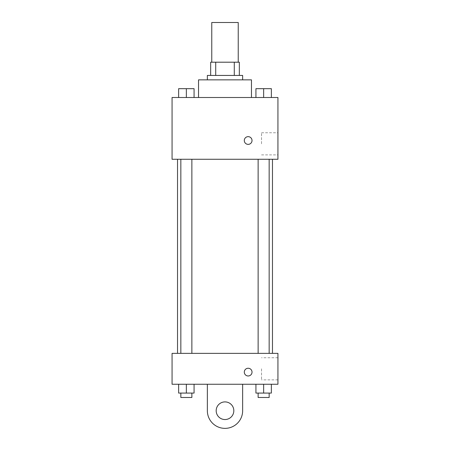 <?xml version="1.0" encoding="UTF-8"?>
<svg xmlns="http://www.w3.org/2000/svg" width="450" height="450" viewBox="0 0 450 450"><rect width="100%" height="100%" fill="white"/><g stroke="black" fill="none" stroke-linecap="round" stroke-linejoin="round"><path stroke-width="0.34" stroke-dasharray="2.25 1.69" d="M211.764 22.5L238.236 22.5M225 62.201L211.764 62.201L225 62.201M234.287 75.437L234.287 62.201L239.338 62.201L239.338 75.437L215.713 75.437L239.338 75.437M234.287 62.201L210.662 62.201M215.713 75.437L210.662 75.437L215.713 75.437L215.713 62.201M242.646 75.437L207.354 75.437M207.354 79.853L242.646 79.853L207.354 79.853M198.529 79.853L251.471 79.853M225 97.498L198.529 97.498L225 97.498M178.633 97.498L194.074 97.498L178.633 97.498L194.074 97.498L178.633 97.498L194.074 97.498L186.356 97.498L186.356 88.672L178.633 88.672L191.869 88.672L178.633 88.672L178.633 97.498L186.356 97.498L178.633 97.498L178.633 88.672L178.633 97.498L194.074 97.498L186.356 97.498L186.356 88.672L194.074 88.672L180.838 88.672L194.074 88.672L194.074 97.498L194.074 88.672M255.926 97.498L271.367 97.498L255.926 97.498L271.367 97.498L255.926 97.498L271.367 97.498L263.644 97.498L263.644 88.672L255.926 88.672L269.162 88.672L255.926 88.672L255.926 97.498L263.644 97.498L255.926 97.498L255.926 88.672L255.926 97.498L271.367 97.498L263.644 97.498L263.644 88.672L271.367 88.672L258.131 88.672L271.367 88.672L271.367 97.498L271.367 88.672M277.937 97.498L172.063 97.498L172.063 159.261L277.937 159.261L277.937 97.498M172.063 140.513L172.063 136.648L172.063 140.513M225 159.261L177.531 159.261L225 159.261M263.644 159.261L269.162 159.261L263.644 159.261M186.356 159.261L180.838 159.261L186.356 159.261M277.937 143.82L277.937 132.756L277.937 143.82M248.158 136.648A3.859 3.859 0 0 0 244.817 142.442A3.859 3.859 0 0 0 251.505 142.442A3.859 3.859 0 0 0 248.158 136.648A3.859 3.859 0 0 0 244.817 142.442A3.859 3.859 0 0 0 251.505 142.442A3.859 3.859 0 0 0 248.158 136.648M248.158 144.371A3.859 3.859 0 0 1 244.817 138.583A3.859 3.859 0 0 1 251.505 138.583A3.859 3.859 0 0 1 248.158 144.371M261.529 143.82L261.529 132.756L261.529 143.82M225 353.368L177.531 353.368L225 353.368M263.644 353.368L269.162 353.368L263.644 353.368M186.356 353.368L180.838 353.368L186.356 353.368M277.937 353.368L172.063 353.368L172.063 384.249L277.937 384.249L277.937 353.368L172.063 353.368M258.131 88.672L269.162 88.672M263.644 97.498L263.644 88.672M180.838 88.672L191.869 88.672M186.356 97.498L186.356 88.672M271.367 393.069L271.367 384.249L271.367 393.069L255.926 393.069L255.926 384.249L271.367 384.249L255.926 384.249L271.367 384.249L255.926 384.249L271.367 384.249L255.926 384.249L255.926 393.069L269.162 393.069L263.644 393.069L263.644 384.249L263.644 393.069L255.926 393.069L255.926 384.249M258.131 393.069L258.131 397.485L269.162 397.485L258.131 397.485L269.162 397.485L269.162 393.069L258.131 393.069L269.162 393.069M263.644 393.069L263.644 384.249M194.074 393.069L194.074 384.249L194.074 393.069L178.633 393.069L178.633 384.249L194.074 384.249L178.633 384.249L194.074 384.249L178.633 384.249L194.074 384.249L178.633 384.249L178.633 393.069L191.869 393.069L186.356 393.069L186.356 384.249L186.356 393.069L178.633 393.069L178.633 384.249M180.838 393.069L180.838 397.485L191.869 397.485L180.838 397.485L191.869 397.485L191.869 393.069L180.838 393.069L191.869 393.069M186.356 393.069L186.356 384.249M244.299 372.116A3.859 3.859 0 0 0 250.093 375.457A3.859 3.859 0 0 0 250.093 368.769A3.859 3.859 0 0 0 244.299 372.116M277.937 368.809L277.937 379.873L277.937 368.809M261.529 368.809L261.529 379.873L261.529 368.809M252.023 372.116A3.859 3.859 0 0 0 246.229 368.769A3.859 3.859 0 0 0 246.229 375.457A3.859 3.859 0 0 0 252.023 372.116A3.859 3.859 0 0 1 246.229 375.457A3.859 3.859 0 0 1 246.229 368.769A3.859 3.859 0 0 1 252.023 372.116M172.063 375.975L172.063 368.252L172.063 375.975M207.354 384.249L207.354 410.715L207.354 384.249L242.646 384.249L242.646 410.715A17.646 17.646 0 0 1 225 428.366A17.646 17.646 0 0 1 207.354 410.715A17.646 17.646 0 0 0 225 428.366A17.646 17.646 0 0 0 242.646 410.715A17.646 17.646 0 0 1 225 428.366A17.646 17.646 0 0 1 207.354 410.715L207.354 384.249L242.646 384.249M225 419.541A8.826 8.826 0 0 1 217.361 406.305A8.826 8.826 0 0 1 232.639 406.305A8.826 8.826 0 0 1 225 419.541A8.826 8.826 0 0 1 217.361 406.305A8.826 8.826 0 0 1 232.639 406.305A8.826 8.826 0 0 1 225 419.541A8.826 8.826 0 0 1 217.361 406.305A8.826 8.826 0 0 1 232.639 406.305A8.826 8.826 0 0 1 225 419.541M225 401.895A8.826 8.826 0 0 1 232.639 415.131A8.826 8.826 0 0 1 217.361 415.131A8.826 8.826 0 0 1 225 401.895A8.826 8.826 0 0 0 217.361 415.131A8.826 8.826 0 0 0 232.639 415.131A8.826 8.826 0 0 0 225 401.895M261.529 154.884L277.937 154.884M261.529 132.756L277.937 132.756M191.869 353.368L191.869 159.261M180.838 353.368L180.838 159.261M269.162 353.368L269.162 159.261M258.131 353.368L258.131 159.261M277.937 357.744L261.529 357.744M277.937 379.873L261.529 379.873"/><path stroke-width="0.67" d="M238.236 62.201L238.236 22.5L211.764 22.5L211.764 62.201M215.713 75.437L215.713 62.201L210.662 62.201L210.662 75.437L210.662 62.201M215.713 62.201L239.338 62.201L239.338 75.437M234.287 75.437L234.287 62.201M207.354 79.853L207.354 75.437L242.646 75.437L242.646 79.853M251.471 97.498L251.471 79.853L198.529 79.853L198.529 97.498M172.063 97.498L277.937 97.498L277.937 159.261L172.063 159.261L172.063 97.498M248.158 144.371A3.859 3.859 0 0 1 244.817 138.583A3.859 3.859 0 0 1 251.505 138.583A3.859 3.859 0 0 1 248.158 144.371M172.063 353.368L277.937 353.368L277.937 384.249L172.063 384.249L172.063 353.368L277.937 353.368M255.926 97.498L255.926 88.672L271.367 88.672L271.367 97.498L271.367 88.672M263.644 97.498L263.644 88.672M269.162 88.672L258.131 88.672M178.633 97.498L178.633 88.672L194.074 88.672L194.074 97.498L194.074 88.672M186.356 97.498L186.356 88.672M191.869 88.672L180.838 88.672M255.926 384.249L255.926 393.069L271.367 393.069L271.367 384.249L271.367 393.069M263.644 393.069L263.644 384.249M269.162 393.069L269.162 397.485L258.131 397.485L258.131 393.069M178.633 384.249L178.633 393.069L194.074 393.069L194.074 384.249L194.074 393.069M186.356 393.069L186.356 384.249M191.869 393.069L191.869 397.485L180.838 397.485L180.838 393.069M244.299 372.116A3.859 3.859 0 0 1 250.093 368.769A3.859 3.859 0 0 1 250.093 375.457A3.859 3.859 0 0 1 244.299 372.116M242.646 384.249L242.646 410.715A17.646 17.646 0 0 1 225 428.366A17.646 17.646 0 0 1 207.354 410.715L207.354 384.249M225 419.541A8.826 8.826 0 0 1 217.361 406.305A8.826 8.826 0 0 1 232.639 406.305A8.826 8.826 0 0 1 225 419.541M272.469 353.368L272.469 159.261M177.531 353.368L177.531 159.261M258.131 159.261L258.131 353.368M269.162 159.261L269.162 353.368M191.869 353.368L191.869 159.261M180.838 353.368L180.838 159.261"/></g></svg>
